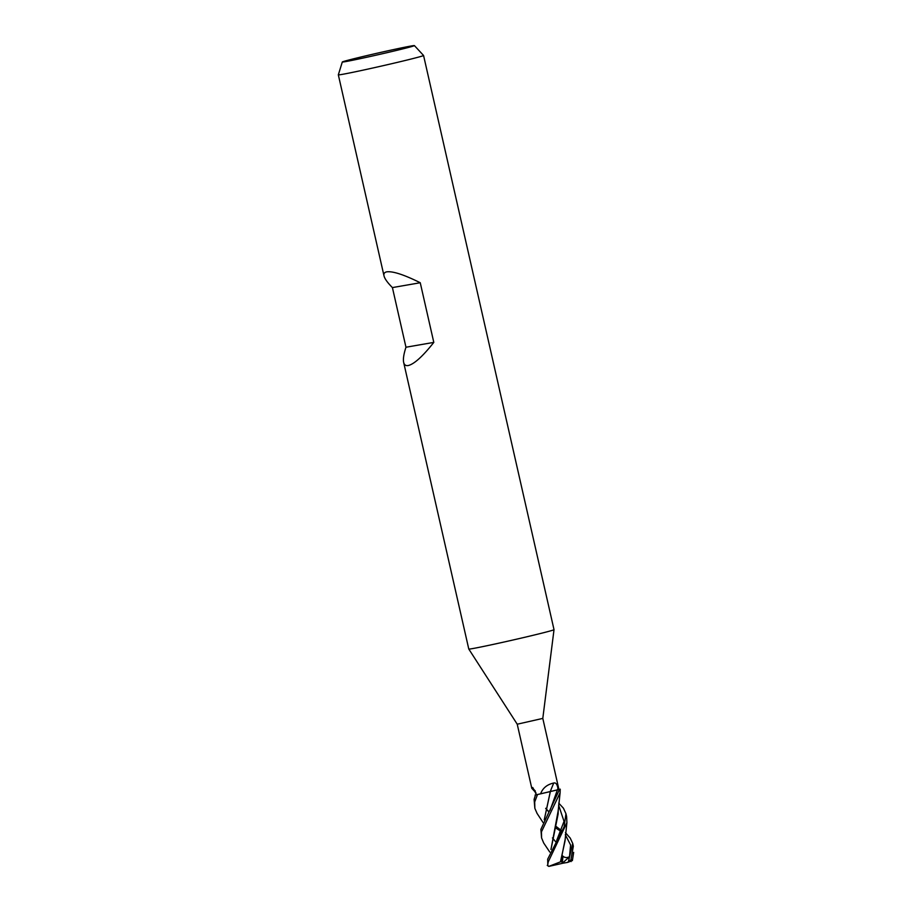 <?xml version="1.0" encoding="UTF-8"?>
<svg xmlns="http://www.w3.org/2000/svg" width="912" height="912" viewBox="0 0 912 912"><rect width="100%" height="100%" fill="white"/><g stroke="black" fill="none" stroke-linecap="round" stroke-linejoin="round"><path stroke-width="1.37" d="M542.8 718.394L554.017 629.69A43.708 0.992 167.2 0 1 554.017 629.69A43.708 0.992 167.2 0 1 520.228 638.343A43.708 0.992 167.2 0 1 472.496 648.603A43.708 0.992 167.2 0 1 468.791 649.048A43.708 0.992 167.2 0 1 468.779 649.036L403.651 362.372C402.967 359.157 403.731 354.118 405.965 347.233L392.411 287.588C387.497 282.64 384.693 278.73 384.009 275.88C383.507 273.611 384.476 272.266 386.893 271.822C393.026 271.103 404.141 274.751 420.25 282.743L392.411 287.588M558.908 789.393L542.8 718.405L517.229 724.208L468.791 649.048M414.413 45.6A36.97 0.844 167.2 0 1 386.209 52.862A36.97 0.844 167.2 0 1 345.454 61.628A36.97 0.844 167.2 0 1 342.308 61.982A36.97 0.844 167.2 0 1 370.979 54.64A36.97 0.844 167.2 0 1 411.278 45.976A36.97 0.844 167.2 0 1 414.413 45.6L423.556 55.472A43.708 0.992 167.2 0 1 423.567 55.484A43.708 0.992 167.2 0 1 389.948 64.114A43.708 0.992 167.2 0 1 342.046 74.408A43.708 0.992 167.2 0 1 338.329 74.841A43.708 0.992 167.2 0 1 338.329 74.83L384.009 275.88M420.25 282.743L433.804 342.399C422.701 356.41 414.162 364.127 408.188 365.552C405.76 365.963 404.244 364.891 403.651 362.372M535.971 792.824L531.799 788.333L532.756 787.512L536.438 794.717L540.588 793.85C542.72 788.093 547.097 784.48 553.744 783.02C555.853 782.473 557.243 784.286 557.927 788.47L558.212 789.678L550.289 791.536A246.514 178.444 97.6 0 1 553.744 783.02M535.355 791.057A246.514 225.116 120.1 0 0 532.209 787.786M549.765 852.059L543.723 843.053L541.568 837.911L541.466 831.824L560.105 792.756L560.23 789.165L558.212 789.678M551.726 791.24L560.162 789.233M559.546 789.382L540.896 829.361L541.568 837.911M552.068 791.08L540.588 793.85M537.225 794.523L535.07 795.059M535.561 794.945L537.692 794.5L535.504 794.956L534.101 799.414L534.854 808.34L534.683 801.979L537.499 794.546L550.289 791.536L536.701 794.717L550.301 791.605L544.225 819.854M544.282 819.728L550.381 791.513M433.804 342.399L405.965 347.233M565.451 832.69L570.228 838.105L572.713 843.44L568.45 861.487L567.766 862.376L562.282 863.322L562.955 856.322L562.1 861.669L560.686 861.794L565.018 840.066M572.713 843.44L573.34 846.233L570.684 860.939L568.45 861.487M560.869 831.299L555.294 827.743M537.088 813.436L534.854 808.34M558.737 803.119L563.445 808.226L565.964 813.743L564.095 826.888L547.679 859.184L547.816 865.34M566.626 816.662L566.899 822.635L548.272 861.817L547.69 864.838M568.712 860.905L569.498 856.71C566.808 858.044 564.528 857.782 562.636 855.901M548.933 812.056L545.684 808.431M569.498 856.71L570.593 844.991L565.292 834.697L570.593 844.991L569.498 856.71M561.233 830.41L555.807 826.215L561.233 830.41M548.978 866.354L547.257 865.42M566.899 822.635L564.984 841.16L560.47 861.851L548.796 866.4L547.918 865.853M549.013 811.942L545.707 808.317M551.008 849.403L558.133 813.971L558.212 809.959M550.951 849.528L558.178 810.848M556.696 840.454L564.038 821.336L558.577 805.079M549.982 810.551L557.426 789.849L549.982 810.551M552.444 837.911L555.773 841.89M571.186 861.544L570.137 860.495M572.599 859.161L570.855 861.122L567.766 862.376M569.578 856.676L562.157 863.402L548.796 866.4M562.1 861.669L562.157 863.402M560.23 789.165L559.615 789.37M537.499 794.546L535.504 794.956M557.357 789.86A244.598 177.065 97.6 0 1 557.927 788.47M342.308 61.982L338.329 74.83M531.799 788.333L517.229 724.208M554.017 629.679L423.567 55.484M555.784 826.283L560.903 831.22M558.167 811.133L560.105 792.756M536.951 813.242L543.039 822.499M572.371 860.643L573.671 852.367M565.964 813.743L566.626 816.673"/></g></svg>
